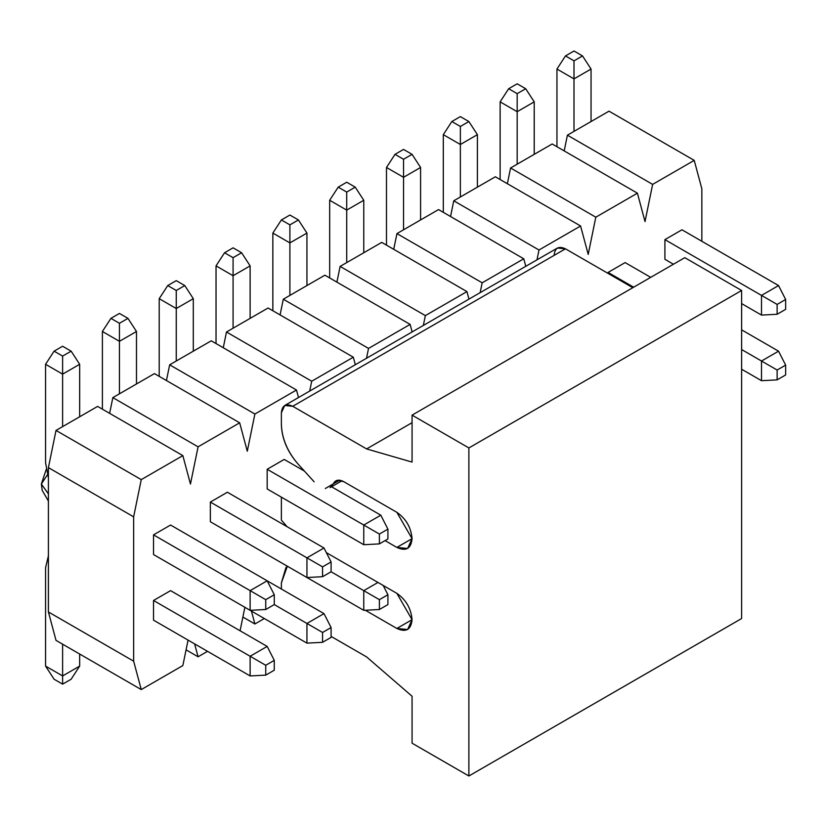 <?xml version="1.0" encoding="UTF-8"?>
<svg xmlns="http://www.w3.org/2000/svg" width="827" height="827" viewBox="0 0 827 827"><rect width="100%" height="100%" fill="white"/><g stroke="black" fill="none" stroke-linecap="round" stroke-linejoin="round"><path stroke-width="1.24" d="M554.111 255.378C554.834 247.883 558.618 245.702 565.472 248.824L632.8 287.693L565.472 248.824L557.439 248.028L284.705 405.488L292.737 406.284C285.884 403.162 282.1 405.344 281.376 412.838L281.376 424.54C281.914 438.517 287.455 451.666 297.999 463.988L314.115 481.779L297.999 463.988C287.341 451.687 281.8 438.537 281.376 424.54L281.376 412.838L284.705 405.488M684.797 257.673L741.612 290.484L741.612 618.534L741.612 290.484L684.797 257.673L412.063 415.133L412.063 462.086L366.599 448.927L292.737 406.284L565.472 248.824L292.737 406.284L366.599 448.927L412.063 422.68L366.599 448.927L412.063 462.086L412.063 415.133L684.797 257.673M281.376 497.151L281.376 520.111L287.072 526.685L281.376 520.111L281.376 497.151M326.355 552.643L396.857 593.352C406.026 599.761 411.091 608.538 412.063 619.681C411.091 629.709 406.026 632.634 396.857 628.458L365.327 610.243L396.857 628.458L407.608 629.523L412.063 619.681L396.857 593.352L326.355 552.643M287.351 566.216L281.376 582.89L281.376 589.01L281.376 582.89L285.884 567.746L287.351 566.216M331.089 636.408L366.599 656.917L412.063 696.241L412.063 743.194L468.878 775.995L468.878 447.945L412.063 415.133L468.878 447.945L741.612 290.484L468.878 447.945L468.878 775.995L741.612 618.534L468.878 775.995L412.063 743.194L412.063 696.241L366.599 656.917L331.089 636.408M325.331 488.53L333.229 483.898C335.286 479.846 338.812 479.112 343.794 481.686L396.857 512.327C406.026 518.736 411.091 527.502 412.063 538.646C411.091 548.673 406.026 551.599 396.857 547.422L385.072 540.62L396.857 547.422L412.063 538.646L396.857 547.422L407.608 548.487L412.063 538.646L396.857 512.327L343.794 481.686L337.406 480.27L335.762 480.89L333.229 483.898L339.639 480.198L333.229 483.898L330.056 487.651L341.933 480.787M412.063 619.681L396.857 628.458L412.063 619.681M265.746 599.668L265.746 609.509L274.275 604.589L274.275 594.747L265.746 599.668L274.275 594.747L267.173 580.802L250.126 590.643L265.746 599.668L250.126 590.643L250.126 610.326L265.746 609.509L265.746 599.668M274.275 604.589L265.746 609.509L250.126 610.326L153.533 554.555L250.126 610.326L250.126 590.643L267.173 580.802L274.275 594.747L274.275 604.589L322.571 632.469L322.571 642.31L331.089 637.39L331.089 627.548L322.571 632.469L331.089 627.548L331.089 637.39L322.571 642.31L306.941 643.137L306.941 623.455L323.988 613.613L331.089 627.548L323.988 613.613L306.941 623.455L274.275 604.589M79.661 364.293L79.661 416.777L79.661 364.293L71.143 351.165L62.614 346.244L54.096 351.165L62.614 346.244L71.143 351.165L62.614 356.086L71.143 351.165L79.661 364.293L62.614 374.135L45.568 364.293L45.568 462.707L48.411 477.872L45.568 462.707L45.568 364.293L54.096 351.165L62.614 356.086L62.614 374.135L79.661 364.293M170.569 525.031L267.173 580.802L170.569 525.031L153.533 534.873L250.126 590.643L153.533 534.873L170.569 525.031M62.614 426.618L62.614 374.135L62.614 426.618M62.614 374.135L62.614 356.086L54.096 351.165L45.568 364.293L62.614 374.135M322.571 566.857L322.571 576.698L331.089 571.777L331.089 561.936L322.571 566.857L331.089 561.936L323.988 548.001L306.941 557.843L322.571 566.857L306.941 557.843L306.941 577.525L322.571 576.698L322.571 566.857M331.089 571.777L322.571 576.698L306.941 577.525L210.347 521.754L306.941 577.525L306.941 557.843L323.988 548.001L331.089 561.936L331.089 571.777L379.386 599.668L379.386 609.509L387.915 604.589L387.915 594.747L379.386 599.668L387.915 594.747L387.915 604.589L379.386 609.509L363.766 610.326L363.766 590.643L377.97 582.446L363.766 590.643L331.089 571.788M136.486 331.482L136.486 383.976L136.486 331.482L127.958 318.364L119.439 313.443L110.911 318.364L119.439 313.443L127.958 318.364L119.439 323.285L127.958 318.364L136.486 331.482L119.439 341.324L102.393 331.482L102.393 409.169L102.393 331.482L110.911 318.364L119.439 323.285L119.439 341.324L136.486 331.482M227.394 492.23L323.988 548.001L227.394 492.23L210.347 502.072L306.941 557.843L210.347 502.072L227.394 492.23M119.439 393.817L119.439 341.324L119.439 393.817M119.439 341.324L119.439 323.285L110.911 318.364L102.393 331.482L119.439 341.324M379.386 534.056L379.386 543.897L387.915 538.977L387.915 529.135L379.386 534.056L387.915 529.135L380.802 515.19L363.766 525.031L379.386 534.056L363.766 525.031L363.766 544.714L379.386 543.897L379.386 534.056M387.915 538.977L379.386 543.897L363.766 544.714L267.173 488.953L363.766 544.714L363.766 525.031L380.802 515.19L387.915 529.135L387.915 538.977M193.301 298.681L193.301 351.165L193.301 298.681L184.783 285.563L176.254 280.642L167.736 285.563L176.254 280.642L184.783 285.563L176.254 290.484L184.783 285.563L193.301 298.681L176.254 308.523L159.208 298.681L159.208 376.357L159.208 298.681L167.736 285.563L176.254 290.484L176.254 308.523L193.301 298.681M284.209 459.43L304.46 471.111L284.209 459.43L267.173 469.271L363.766 525.031L267.173 469.271L284.209 459.43M331.575 486.772L380.802 515.19L331.575 486.772M176.254 361.006L176.254 308.523L176.254 361.006M176.254 308.523L176.254 290.484L167.736 285.563L159.208 298.681L176.254 308.523M250.126 265.88L250.126 318.364L250.126 265.88L241.598 252.752L233.08 247.831L224.551 252.752L233.08 247.831L241.598 252.752L233.08 257.673L241.598 252.752L250.126 265.88L233.08 275.722L216.033 265.88L216.033 343.556L216.033 265.88L224.551 252.752L233.08 257.673L233.08 275.722L250.126 265.88M233.08 328.205L233.08 275.722L233.08 328.205M233.08 275.722L233.08 257.673L224.551 252.752L216.033 265.88L233.08 275.722M306.941 233.069L306.941 285.563L306.941 233.069L298.423 219.951L289.895 215.03L281.376 219.951L289.895 215.03L298.423 219.951L289.895 224.872L298.423 219.951L306.941 233.069L289.895 242.911L272.848 233.069L272.848 310.756L272.848 233.069L281.376 219.951L289.895 224.872L289.895 242.911L306.941 233.069M289.895 295.404L289.895 242.911L289.895 295.404M289.895 242.911L289.895 224.872L281.376 219.951L272.848 233.069L289.895 242.911M363.766 200.268L363.766 252.752L363.766 200.268L355.238 187.15L346.72 182.229L338.191 187.15L346.72 182.229L355.238 187.15L346.72 192.071L355.238 187.15L363.766 200.268L346.72 210.11L329.673 200.268L329.673 277.944L329.673 200.268L338.191 187.15L346.72 192.071L346.72 210.11L363.766 200.268M346.72 262.593L346.72 210.11L346.72 262.593M346.72 210.11L346.72 192.071L338.191 187.15L329.673 200.268L346.72 210.11M420.581 167.468L420.581 219.951L420.581 167.468L412.063 154.339L403.535 149.418L395.017 154.339L403.535 149.418L412.063 154.339L403.535 159.26L412.063 154.339L420.581 167.468L403.535 177.309L386.488 167.468L386.488 245.143L386.488 167.468L395.017 154.339L403.535 159.26L403.535 177.309L420.581 167.468M403.535 229.792L403.535 177.309L403.535 229.792M403.535 177.309L403.535 159.26L395.017 154.339L386.488 167.468L403.535 177.309M477.406 134.656L477.406 187.15L477.406 134.656L468.878 121.538L460.36 116.617L451.831 121.538L460.36 116.617L468.878 121.538L460.36 126.459L468.878 121.538L477.406 134.656L460.36 144.498L443.313 134.656L443.313 212.343L443.313 134.656L451.831 121.538L460.36 126.459L460.36 144.498L477.406 134.656M460.36 196.991L460.36 144.498L460.36 196.991M460.36 144.498L460.36 126.459L451.831 121.538L443.313 134.656L460.36 144.498M534.221 101.855L534.221 154.339L534.221 101.855L525.703 88.727L517.175 83.806L508.657 88.727L517.175 83.806L525.703 88.727L517.175 93.647L525.703 88.727L534.221 101.855L517.175 111.697L500.128 101.855L500.128 179.531L500.128 101.855L508.657 88.727L517.175 93.647L517.175 111.697L534.221 101.855M625.129 262.593L650.704 277.355L625.129 262.593L608.083 272.434L633.658 287.196L608.083 272.434L625.129 262.593M517.175 164.18L517.175 111.697L517.175 164.18M517.175 111.697L517.175 93.647L508.657 88.727L500.128 101.855L517.175 111.697M777.132 304.419L777.132 314.27L785.65 309.35L785.65 299.498L777.132 304.419L785.65 299.498L778.548 285.563L761.502 295.404L777.132 304.419L761.502 295.404L761.502 315.087L777.132 314.27L777.132 304.419M785.65 309.35L777.132 314.27L761.502 315.087L741.612 303.602L761.502 315.087L761.502 295.404L778.548 285.563L785.65 299.498L785.65 309.35M673.426 264.237L664.908 259.316L673.426 264.237M591.047 69.044L591.047 121.538L591.047 69.044L582.518 55.926L574 51.005L565.472 55.926L574 51.005L582.518 55.926L574 60.847L582.518 55.926L591.047 69.044L574 78.885L556.953 69.044L556.953 146.73L556.953 69.044L565.472 55.926L574 60.847L574 78.885L591.047 69.044M681.955 229.792L778.548 285.563L681.955 229.792L664.908 239.634L761.502 295.404L664.908 239.634L681.955 229.792M574 131.379L574 78.885L574 131.379M574 78.885L574 60.847L565.472 55.926L556.953 69.044L574 78.885M274.275 670.201L274.275 660.359L265.746 665.28L265.746 675.121L274.275 670.201L265.746 675.121L250.126 675.938L250.126 656.256L265.746 665.28L274.275 660.359L274.275 670.201M267.173 646.414L274.275 660.359L267.173 646.414L250.126 656.256L267.173 646.414L170.569 590.643L267.173 646.414M153.533 600.485L250.126 656.256L153.533 600.485L170.569 590.643L153.533 600.485L153.533 620.167L250.126 675.938L265.746 675.121L265.746 665.28L250.126 656.256L250.126 675.938L153.533 620.167L153.533 600.485M48.411 555.796L45.568 567.684L45.568 666.097L62.614 675.938L62.614 644.181L62.614 684.146L54.096 679.225L45.568 666.097L45.568 567.684L48.411 555.796M79.661 654.023L79.661 666.097L62.614 675.938L79.661 666.097L79.661 654.023M71.143 679.225L62.614 684.146L71.143 679.225L79.661 666.097L71.143 679.225M45.568 666.097L54.096 679.225L62.614 684.146L62.614 675.938L45.568 666.097M323.988 613.613L267.173 580.802L323.988 613.613M210.347 587.366L306.941 643.137L322.571 642.31L322.571 632.469L306.941 623.455L306.941 643.137L210.347 587.366M383.18 585.454L387.915 594.747L383.18 585.454M267.173 554.566L363.766 610.326L379.386 609.509L379.386 599.668L363.766 590.643L363.766 610.326L267.173 554.566M785.65 374.951L785.65 365.11L777.132 370.031L777.132 379.872L785.65 374.951L777.132 379.872L761.502 380.699L761.502 361.017L777.132 370.031L785.65 365.11L785.65 374.951M778.548 351.175L785.65 365.11L778.548 351.175L761.502 361.017L778.548 351.175L741.612 329.849L778.548 351.175M741.612 349.532L761.502 361.017L741.612 349.532M741.612 369.214L761.502 380.699L777.132 379.872L777.132 370.031L761.502 361.017L761.502 380.699L741.612 369.214M56.019 640.377L48.411 611.97L48.411 467.627L56.019 430.422L97.617 406.408L56.019 430.422L48.411 467.627L48.411 611.97L56.019 640.377L141.252 689.584L182.85 665.57L188.06 640.108L182.85 665.57L141.252 689.584L56.019 640.377M109.629 413.345L112.844 397.622L154.442 373.608L112.844 397.622L109.629 413.345M166.444 380.544L169.659 364.821L211.257 340.807L169.659 364.821L166.444 380.544M223.269 347.733L226.484 332.009L268.082 307.995L226.484 332.009L223.269 347.733M280.084 314.932L283.299 299.209L324.897 275.195L283.299 299.209L280.084 314.932M336.909 282.121L340.124 266.408L381.723 242.383L340.124 266.408L336.909 282.121M393.724 249.32L396.939 233.596L438.537 209.582L396.939 233.596L393.724 249.32M450.55 216.519L453.765 200.796L495.363 176.782L453.765 200.796L450.55 216.519M507.364 183.708L510.579 167.984L552.178 143.97L510.579 167.984L507.364 183.708M564.19 150.907L567.405 135.183L609.003 111.169L567.405 135.183L564.19 150.907M194.624 643.892L198.077 656.783L207.505 651.335L198.077 656.783L186.065 649.846L198.077 656.783L194.624 643.892M240.078 630.774L244.875 607.297L240.078 630.774M251.439 611.091L254.892 623.982L264.33 618.534L254.892 623.982L242.89 617.045L254.892 623.982L251.439 611.091M701.844 241.277L701.844 188.783L694.225 160.376L652.637 184.39L645.019 221.595L637.41 193.177L595.812 217.191L588.204 254.396L580.585 225.988L538.997 250.002L536.981 259.833L538.997 250.002L453.765 200.796L538.997 250.002L580.585 225.988L495.363 176.782L580.585 225.988L588.204 254.396L595.812 217.191L510.579 167.984L595.812 217.191L637.41 193.177L552.178 143.97L637.41 193.177L645.019 221.595L652.637 184.39L567.405 135.183L652.637 184.39L694.225 160.376L609.003 111.169L694.225 160.376L701.844 188.783L701.844 241.277M525.776 266.304L523.77 258.789L482.172 282.803L480.156 292.634L482.172 282.803L396.939 233.596L482.172 282.803L523.77 258.789L438.537 209.582L523.77 258.789L525.776 266.304M468.961 299.105L466.945 291.6L425.357 315.614L423.341 325.445L425.357 315.614L340.124 266.408L425.357 315.614L466.945 291.6L381.723 242.383L466.945 291.6L468.961 299.105M412.135 331.906L410.13 324.401L368.532 348.415L366.516 358.246L368.532 348.415L283.299 299.209L368.532 348.415L410.13 324.401L324.897 275.195L410.13 324.401L412.135 331.906M355.321 364.717L353.305 357.202L311.717 381.216L309.701 391.047L311.717 381.216L226.484 332.009L311.717 381.216L353.305 357.202L268.082 307.995L353.305 357.202L355.321 364.717M298.495 397.518L296.49 390.013L254.892 414.027L247.283 451.222L239.665 422.814L198.077 446.828L190.458 484.033L182.85 455.615L141.252 479.629L133.643 516.834L133.643 661.176L141.252 689.584L133.643 661.176L48.411 611.97L133.643 661.176L133.643 516.834L48.411 467.627L133.643 516.834L141.252 479.629L56.019 430.422L141.252 479.629L182.85 455.615L97.617 406.408L182.85 455.615L190.458 484.033L198.077 446.828L112.844 397.622L198.077 446.828L239.665 422.814L154.442 373.608L239.665 422.814L247.283 451.222L254.892 414.027L169.659 364.821L254.892 414.027L296.49 390.013L211.257 340.807L296.49 390.013L298.495 397.518M153.533 554.555L153.533 534.873L153.533 554.555M210.347 521.754L210.347 502.072L210.347 521.754M267.173 488.953L267.173 469.271L267.173 488.953M608.083 273.427L608.083 272.434L608.083 273.427M664.908 259.316L664.908 239.634L664.908 259.316M48.411 493.884L41.35 484.033L48.411 493.822M46.188 469.54L41.35 484.033L47.418 474.801M48.411 501.079L42.208 490.401L41.35 484.033"/></g></svg>
